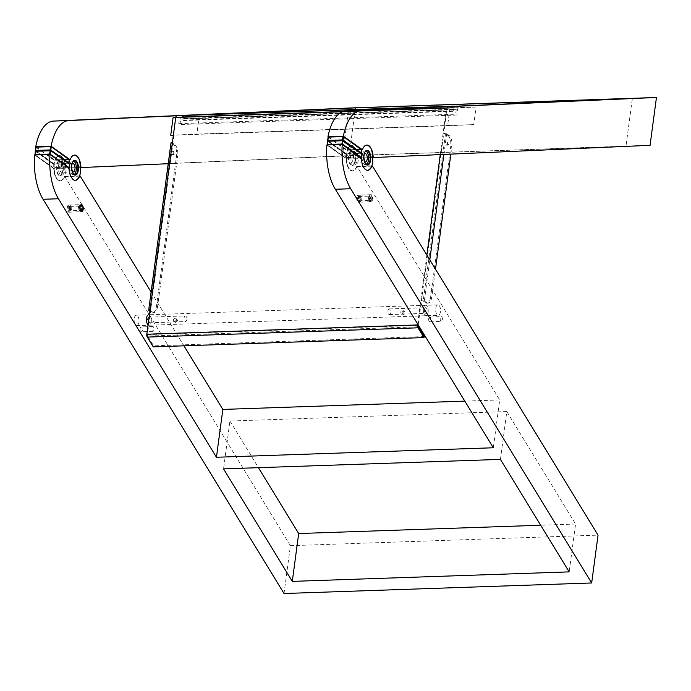 <?xml version="1.0" encoding="UTF-8"?>
<svg xmlns="http://www.w3.org/2000/svg" width="691" height="691" viewBox="0 0 691 691"><rect width="100%" height="100%" fill="white"/><g stroke="black" fill="none" stroke-linecap="round" stroke-linejoin="round"><path stroke-width="0.52" stroke-dasharray="3.46 2.59" d="M426.433 305.56A5.234 2.453 88 0 0 425.596 305.275A5.234 2.453 88 0 0 423.402 308.817A5.234 2.453 88 0 0 425.95 315.735A5.234 2.453 88 0 0 428.221 311.321A5.234 2.453 88 0 0 426.433 305.56A5.234 2.453 88 0 0 425.596 305.275A5.234 2.453 88 0 0 423.402 308.817A5.234 2.453 88 0 0 425.95 315.735A5.234 2.453 88 0 0 428.221 311.321A5.234 2.453 88 0 0 426.433 305.56M136.403 315.191L148.712 314.768A5.234 2.453 -92 0 1 149.55 315.053A5.234 2.453 -92 0 1 151.26 321.686A5.234 2.453 -92 0 1 149.075 325.228A5.234 2.453 -92 0 1 148.064 324.813A5.234 2.453 -92 0 0 149.075 325.228L136.766 325.651A5.234 2.453 -92 0 1 134.132 320.503A5.234 2.453 -92 0 1 136.403 315.191A5.234 2.453 -92 0 1 138.96 322.11A5.234 2.453 -92 0 1 136.766 325.651M177.57 320.779L176.905 319.268L174.339 320.892L175.574 322.464L177.57 320.779M173.596 321.41C172.836 319.38 173.545 318.387 175.721 318.43C176.931 320.08 176.473 321.134 174.331 321.583L175.574 322.464M401.842 313.092L403.078 314.664L405.073 312.98L404.408 311.468L403.535 311.2L402.404 311.796L401.842 313.092M401.1 313.61C400.339 311.581 401.048 310.587 403.224 310.63C404.434 312.28 403.976 313.334 401.834 313.783L403.078 314.664M185.784 316.063A2.833 1.33 88 0 0 185.326 315.917A2.833 1.33 88 0 0 184.091 318.793A2.833 1.33 88 0 0 185.525 321.574A2.833 1.33 88 0 0 186.751 319.19A2.833 1.33 88 0 0 185.784 316.063M149.247 317.316A2.833 1.33 88 0 0 148.798 317.169A2.833 1.33 88 0 0 147.563 320.045A2.833 1.33 88 0 0 148.988 322.827A2.833 1.33 88 0 0 150.215 320.443A2.833 1.33 88 0 0 149.247 317.316M389.594 309.076A2.833 1.33 88 0 0 389.145 308.929A2.833 1.33 88 0 0 387.91 311.805A2.833 1.33 88 0 0 389.335 314.586A2.833 1.33 88 0 0 390.57 312.202A2.833 1.33 88 0 0 389.594 309.076M426.131 307.823A2.833 1.33 -92 0 1 427.098 310.95A2.833 1.33 -92 0 1 425.872 313.334A2.833 1.33 -92 0 1 424.447 310.553A2.833 1.33 -92 0 1 425.673 307.676A2.833 1.33 -92 0 1 426.131 307.823M173.804 135.142L175.713 117.608L178.727 117.444A1.304 0.613 -92 0 1 179.366 119.172L178.762 123.68L179.954 124.527L456.829 115.034L455.645 114.188L456.25 109.679A1.304 0.613 88 0 0 455.611 107.951A1.304 0.613 88 0 0 455.602 107.951L446.878 108.306L444.754 125.857L173.372 135.16M178.762 123.68L455.645 114.188M449.953 108.202L447.613 125.753L473.732 124.605L476.073 107.045L458.651 107.822A2.617 1.227 88 0 0 457.554 109.593L456.829 115.034M179.954 124.527L180.679 119.085A2.617 1.227 -92 0 1 181.768 117.315L199.189 116.537L196.849 134.097L170.729 135.246M476.073 107.045L199.189 116.537M473.732 124.605L196.849 134.097M176.145 117.591L446.878 108.306M455.611 107.951L178.727 117.444L455.602 107.951M500.431 459.385L506.814 411.551L229.93 421.044L223.547 468.878M326.886 144.972L345.69 158.334L345.984 159.094A12.637 5.934 88 0 0 352.315 170.858A12.637 5.934 88 0 0 356.521 166.678L357.083 166.583L499.705 399.925L493.322 447.768M499.705 399.925L464.818 401.125M229.93 421.044L258.443 467.686M506.814 411.551L575.568 524.037L569.185 571.88M356.798 197.548A3.576 1.676 88 0 0 358.534 202.273A3.576 1.676 88 0 0 360.089 198.637A3.576 1.676 88 0 0 358.292 195.13A3.576 1.676 88 0 0 356.798 197.548M428.688 318.637A2.401 1.123 88 0 0 429.862 321.807A2.401 1.123 88 0 0 430.899 319.372A2.401 1.123 88 0 0 429.698 317.014A2.401 1.123 88 0 0 428.688 318.637M35.992 146.933L54.52 160.105L54.952 159.854A12.637 5.934 -92 0 1 59.193 155.613A12.637 5.934 -92 0 1 65.515 167.282L65.956 168.086L342.425 155.864L348.808 108.029M65.956 168.086L80.787 167.576L65.956 168.086M168.224 163.715L349.102 155.725L355.26 109.523M191.243 115.147L176.507 115.794M69.359 159.932L69.1 159.293L61.793 159.543L62.484 160.036A12.637 5.934 88 0 0 61.585 163.905A12.637 5.934 88 0 0 61.387 168.284L53.423 168.354L34.619 154.991M36.122 146.915L54.909 160.087L69.471 159.595M69.1 159.293L50.78 146.371M65.515 167.282L65.904 167.274A12.637 5.934 88 0 0 59.573 155.596A12.637 5.934 88 0 0 55.34 159.846L70.335 159.327M79.456 176.17L64.652 176.68A12.637 5.934 -92 0 0 65.904 167.274L80.519 166.773A12.637 5.934 88 0 0 77.556 157.107M74.568 155.086L74.386 155.095A12.637 5.934 88 0 0 74.187 155.095A12.637 5.934 88 0 0 69.955 159.345A12.637 5.934 88 0 0 69.843 159.63M60.696 167.792L53.457 168.06A0.432 0.432 0 0 1 53.19 167.982L35.008 155.06A0.432 0.432 0 0 1 34.921 154.974L53.19 167.982L68.418 167.835L61.387 168.284M35.103 154.974L49.821 154.611L68.806 167.827M284.027 593.517L290.41 545.683L64.824 176.602L64.263 176.697A12.637 5.934 -92 0 1 60.057 180.878A12.637 5.934 -92 0 1 53.717 169.114L53.423 168.354M75.44 180.351L75.25 180.351A12.637 5.934 -92 0 1 75.051 180.36A12.637 5.934 -92 0 1 68.72 168.604L53.717 169.114M151.096 292.06L183.953 345.82M153.981 329.719A2.401 1.123 -92 0 1 152.97 331.343A2.401 1.123 -92 0 1 151.77 328.985A2.401 1.123 -92 0 1 152.806 326.549A2.401 1.123 -92 0 1 153.981 329.719M83.136 207.317A3.576 1.676 -92 0 1 83.196 208.958M149.386 314.941A5.234 2.453 -92 0 1 149.55 315.053A5.234 2.453 -92 0 1 151.26 321.686A5.234 2.453 -92 0 1 149.075 325.228L438.258 315.312A5.234 2.453 88 0 0 440.53 310A5.234 2.453 88 0 0 437.895 304.861A5.234 2.453 88 0 0 435.71 308.402A5.234 2.453 88 0 0 438.258 315.312M290.41 545.683L598.052 535.136M575.568 524.037L540.682 525.238M70.465 209.779A3.576 1.676 88 0 0 68.72 205.054A3.576 1.676 88 0 0 67.165 208.682A3.576 1.676 88 0 0 68.962 212.197A3.576 1.676 88 0 0 70.465 209.779M69.938 209.943A2.617 1.227 -92 0 1 68.262 210.859A2.617 1.227 -92 0 1 67.614 208.293L71.113 210.202A3.49 1.641 -92 0 1 69.731 212.085A3.49 1.641 -92 0 1 68.841 211.576A3.49 1.641 -92 0 1 67.986 207.982L67.614 208.293M67.744 207.309A2.617 1.227 -92 0 1 68.115 206.436A2.617 1.227 -92 0 1 69.437 206.41A2.617 1.227 -92 0 1 70.067 208.958L67.744 207.309L68.271 206.989A3.49 1.641 88 0 0 68.184 207.473A3.49 1.641 88 0 0 68.141 207.974L71.259 210.202A3.49 1.641 88 0 0 71.398 209.209L68.271 206.989M142.441 330.117A2.401 1.123 -92 0 1 141.439 331.74A2.401 1.123 -92 0 1 140.23 329.382A2.401 1.123 -92 0 1 141.275 326.947A2.401 1.123 -92 0 1 142.441 330.117M80.743 166.764L80.519 166.773A12.637 5.934 88 0 1 79.258 176.179A12.637 5.934 -92 0 1 78.273 178.123M60.765 167.809L60.955 167.395A13.509 6.349 -92 0 1 61.136 164.026L60.989 163.491L68.893 163.655L50.227 150.5M74.127 174.503A6.97 3.274 -92 0 1 73.324 174.754A6.97 3.274 -92 0 1 72.201 174.382A6.97 3.274 -92 0 1 69.817 166.695A6.97 3.274 -92 0 1 72.84 160.813A6.97 3.274 -92 0 1 73.661 161.003M72.097 171.23A4.137 1.943 -92 0 1 71.864 164.406M61.024 172.094A4.137 1.943 88 0 0 61.689 172.318A4.137 1.943 88 0 0 63.486 168.112A4.137 1.943 88 0 0 61.404 164.043A4.137 1.943 88 0 0 59.607 167.533A4.137 1.943 88 0 0 61.024 172.094M54.105 164.121L35.612 150.975L53.682 163.741L53.829 164.277L53.25 164.164L60.989 163.491L61.585 163.905L54.148 163.897L55.176 160.286L62.484 160.036M69.273 167.706L68.694 168.034A12.637 5.934 88 0 0 68.72 168.604L69.1 168.587M61.793 159.543L61.914 160.208A13.509 6.349 88 0 0 61.24 163.231L68.426 163.24M35.353 151.286L53.25 164.164A13.95 6.547 -92 0 0 53.06 167.645L34.895 154.594M64.263 176.697L64.652 176.68A12.637 5.934 -92 0 1 60.437 180.861A12.637 5.934 -92 0 1 54.105 169.105A12.637 5.934 -92 0 1 54.278 164.156L53.682 163.741M62.423 161.582A6.97 3.274 88 0 0 61.309 161.21A6.97 3.274 88 0 0 58.269 168.293A6.97 3.274 88 0 0 61.784 175.151A6.97 3.274 88 0 0 64.807 169.26A6.97 3.274 88 0 0 62.423 161.582M35.906 147.157L54.874 160.804L55.176 160.286A12.637 5.934 -92 0 1 55.34 159.846L54.952 159.854M361.626 149.912L361.367 149.273L347.443 150.267A12.637 5.934 -92 0 1 347.599 149.826L362.602 149.308M328.251 136.913L346.787 150.085L347.219 149.835A12.637 5.934 -92 0 1 351.451 145.594A12.637 5.934 -92 0 1 357.783 157.263L358.223 158.066L625.977 146.233L632.36 98.39M328.389 136.896L347.167 150.068L361.73 149.576M361.367 149.273L343.038 136.352M357.783 157.263L372.777 156.753A12.637 5.934 88 0 0 369.815 147.088M349.102 155.725L625.977 146.233M650.067 145.317L342.425 155.864M371.715 166.151L356.91 166.661A12.637 5.934 -92 0 0 358.163 157.254A12.637 5.934 88 0 0 351.84 145.576A12.637 5.934 88 0 0 347.599 149.826L347.219 149.835M352.954 157.773L345.725 158.04A0.432 0.432 0 0 1 345.457 157.963L327.266 145.041A0.432 0.432 0 0 1 327.18 144.955L345.457 157.963L352.954 157.773L353.645 158.256A12.637 5.934 -92 0 1 353.844 153.886L346.536 154.136L347.443 150.267L347.141 150.785L328.165 137.138M327.37 144.955L342.08 144.592L360.685 157.816L345.69 158.334M367.698 170.332L367.517 170.332A12.637 5.934 -92 0 1 367.318 170.34A12.637 5.934 -92 0 1 360.978 158.584L345.984 159.094M373.01 156.745L372.777 156.753A12.637 5.934 88 0 1 371.525 166.16A12.637 5.934 -92 0 1 370.54 168.103M369.486 197.108A3.576 1.676 -92 0 1 370.981 194.689A3.576 1.676 -92 0 1 372.786 198.205A3.576 1.676 -92 0 1 371.231 201.832A3.576 1.676 -92 0 1 369.486 197.108M369.875 197.928A2.617 1.227 88 0 0 370.514 200.476A2.617 1.227 88 0 0 371.836 200.45A2.617 1.227 88 0 0 372.199 199.587L368.709 197.669A3.49 1.641 88 0 0 370.454 201.772A3.49 1.641 88 0 0 371.309 201.211A3.49 1.641 88 0 0 371.836 199.898L372.199 199.587M372.337 198.593A2.617 1.227 88 0 0 371.68 196.028A2.617 1.227 88 0 0 370.013 196.944L372.337 198.593L371.81 198.913A3.49 1.641 -92 0 1 371.767 199.423A3.49 1.641 -92 0 1 371.68 199.898L368.553 197.678A3.49 1.641 -92 0 1 368.683 196.685L371.81 198.913M440.227 318.24A2.401 1.123 88 0 0 441.394 321.41A2.401 1.123 88 0 0 442.439 318.974A2.401 1.123 88 0 0 441.229 316.616A2.401 1.123 88 0 0 440.227 318.24M356.521 166.678L356.91 166.661A12.637 5.934 -92 0 1 352.704 170.841A12.637 5.934 -92 0 1 346.364 159.085A12.637 5.934 -92 0 1 346.536 154.136L327.836 141.024M354.69 151.562A6.97 3.274 88 0 0 353.567 151.191A6.97 3.274 88 0 0 350.536 158.274A6.97 3.274 88 0 0 354.042 165.132A6.97 3.274 88 0 0 357.074 159.241A6.97 3.274 88 0 0 354.69 151.562M354.328 154.24A4.137 1.943 88 0 0 353.662 154.024A4.137 1.943 88 0 0 351.866 158.222A4.137 1.943 88 0 0 353.947 162.299A4.137 1.943 88 0 0 355.744 158.8A4.137 1.943 88 0 0 354.328 154.24M364.364 161.21A4.137 1.943 -92 0 1 364.131 154.387M354.06 149.524L354.181 150.189A13.509 6.349 88 0 0 353.507 153.212L345.949 153.722L346.096 154.257L345.509 154.145L345.949 153.722M360.659 153.203L353.256 153.471L353.844 153.886A12.637 5.934 -92 0 1 354.751 150.016M342.494 140.48L360.685 153.221A0.432 0.432 0 0 1 360.633 153.238L353.326 153.488M346.372 154.102L328.018 140.973M353.023 157.79L353.213 157.375A13.509 6.349 -92 0 1 353.403 154.007L353.256 153.471L361.151 153.635L360.564 153.221M361.531 157.686L353.645 158.256M366.835 145.067L366.645 145.075A12.637 5.934 88 0 0 366.446 145.075A12.637 5.934 88 0 0 362.214 149.325A12.637 5.934 88 0 0 362.11 149.61M366.385 164.484A6.97 3.274 -92 0 1 365.582 164.734A6.97 3.274 -92 0 1 364.468 164.363A6.97 3.274 -92 0 1 362.075 156.676A6.97 3.274 -92 0 1 365.107 150.793A6.97 3.274 -92 0 1 365.928 150.984M327.612 141.266L345.509 154.145A13.95 6.547 -92 0 0 345.319 157.626L327.154 144.574M447.613 125.753L444.538 125.866M147.278 337.096L147.641 336.076A1.304 0.613 88 0 1 147.408 334.634L150.707 309.896L150.033 310.078M171.023 142.709A2.617 0.777 -172.4 0 0 171.308 143.132L173.683 144.816L174.832 144.782L172.318 142.882L173.026 142.631L174.028 135.134M450.852 154.128L451.879 146.432A8.715 4.094 88 0 0 449.02 135.376L447.872 135.419L445.496 133.734L443.752 133.354L444.754 125.857M418.202 324.848L421.432 300.611L423.177 300.991L425.552 302.684L426.71 302.641A8.715 4.094 88 0 0 428.109 303.107A8.715 4.094 88 0 0 431.763 297.199L435.494 269.179M424.343 336.569L153.618 345.854L153.255 346.873M418.366 326.791L147.641 336.076L153.618 345.854M417.666 323.975L426.865 255.048M440.271 154.594L446.464 108.185A2.617 1.227 -92 0 1 447.146 106.578M447.12 108.297A1.304 0.613 -92 0 1 447.595 107.718L453.166 107.476A1.304 0.613 -92 0 1 453.806 109.204L453.59 110.854L454.177 111.277L183.452 120.554L183.676 118.904L454.402 109.627L454.177 111.277M176.386 117.582A1.304 0.613 -92 0 1 176.87 117.004L182.441 116.753A1.304 0.613 -92 0 1 183.08 118.489L182.856 120.139L183.452 120.554M453.59 110.854L182.856 120.139M182.407 115.449A2.617 1.227 -92 0 1 183.676 118.904L183.08 118.489L453.806 109.204L454.402 109.627A2.617 1.227 -92 0 0 453.529 106.302M150.016 310.216L152.521 312.038L151.364 312.082A8.715 4.094 88 0 0 152.763 312.548A8.715 4.094 88 0 0 156.416 306.64L176.533 155.872A8.715 4.094 88 0 0 173.683 144.816M156.416 306.64L157.574 306.605L177.691 155.838L176.533 155.872M151.364 312.082L149.904 311.045M172.387 154.508A1.529 0.717 88 0 0 172.629 154.594A1.529 0.717 88 0 0 173.294 153.039A1.529 0.717 88 0 0 172.525 151.545A1.529 0.717 88 0 0 171.869 152.832A1.529 0.717 88 0 0 172.387 154.508M172.43 142.208L173.026 142.631L150.707 309.896L150.111 309.473M174.832 144.782A8.715 4.094 -92 0 1 177.691 155.838M157.574 306.605A8.715 4.094 -92 0 1 153.92 312.505A8.715 4.094 -92 0 1 152.521 312.038M173.545 154.473A1.529 0.717 -92 0 1 173.018 152.789A1.529 0.717 -92 0 1 173.683 151.502A1.529 0.717 -92 0 1 174.452 153.005A1.529 0.717 -92 0 1 173.786 154.551A1.529 0.717 -92 0 1 173.545 154.473M431.763 297.199L430.605 297.242L450.722 146.475L451.879 146.432M426.71 302.641L424.334 300.956A2.617 0.777 -172.4 0 0 420.845 300.188L421.432 300.611L443.752 133.354L443.156 132.931A2.617 0.777 7.6 0 1 446.654 133.691L449.02 135.376M447.733 145.067A1.529 0.717 -92 0 1 447.207 143.391A1.529 0.717 -92 0 1 447.872 142.104A1.529 0.717 -92 0 1 448.64 143.598A1.529 0.717 -92 0 1 447.975 145.153A1.529 0.717 -92 0 1 447.733 145.067M447.872 135.419A8.715 4.094 -92 0 1 450.722 146.475M430.605 297.242A8.715 4.094 -92 0 1 426.952 303.142A8.715 4.094 -92 0 1 425.552 302.684M446.576 145.11A1.529 0.717 88 0 0 446.818 145.188A1.529 0.717 88 0 0 447.483 143.642A1.529 0.717 88 0 0 446.714 142.139A1.529 0.717 88 0 0 446.058 143.426A1.529 0.717 88 0 0 446.576 145.11M370.557 199.017A2.177 1.028 88 0 0 369.495 196.14A2.177 1.028 88 0 0 368.545 198.352A2.177 1.028 88 0 0 369.642 200.494A2.177 1.028 88 0 0 370.557 199.017M360.028 199.017L360.978 198.835A2.177 1.028 -92 0 1 360.944 199.345A2.177 1.028 -92 0 1 360.849 199.82L359.691 199.863L361.453 200.252A3.49 1.641 88 0 0 361.531 199.768A3.49 1.641 88 0 0 361.583 199.258L360.028 199.017A2.617 1.227 88 0 0 359.389 196.469A2.617 1.227 88 0 0 358.068 196.494A2.617 1.227 88 0 0 357.705 197.367L358.456 197.039A3.49 1.641 88 0 0 358.327 198.032L358.931 198.455A2.177 1.028 -92 0 1 359.061 197.471L357.705 197.367M359.821 198.87A2.177 1.028 88 0 0 358.724 196.503A2.177 1.028 88 0 0 357.903 197.505M358.327 198.032L357.774 198.498L358.931 198.455M357.774 198.498A2.177 1.028 88 0 0 358.871 200.865A2.177 1.028 88 0 0 359.691 199.863M357.575 198.352A2.617 1.227 88 0 0 358.223 200.917A2.617 1.227 88 0 0 359.899 200.001M361.583 199.258L360.978 198.835M360.849 199.82L361.453 200.252M359.061 197.471L358.456 197.039M358.068 197.056A3.49 1.641 -92 0 1 358.594 195.734A3.49 1.641 -92 0 1 359.45 195.173A3.49 1.641 -92 0 1 361.194 199.276M361.065 200.26A3.49 1.641 -92 0 1 359.691 202.143A3.49 1.641 -92 0 1 358.802 201.642A3.49 1.641 -92 0 1 357.938 198.041M368.683 196.685L370.013 196.944M371.965 198.904A3.49 1.641 88 0 0 371.102 195.311A3.49 1.641 88 0 0 370.221 194.802A3.49 1.641 88 0 0 368.839 196.685M69.394 207.87A2.177 1.028 -92 0 1 70.309 206.393A2.177 1.028 -92 0 1 71.406 208.535A2.177 1.028 -92 0 1 70.456 210.746A2.177 1.028 -92 0 1 69.394 207.87M79.914 207.041L79.102 207.067A2.177 1.028 88 0 0 79.007 207.542A2.177 1.028 88 0 0 78.973 208.06L80.121 208.017M70.309 206.393L81.072 206.022A2.177 1.028 -92 0 1 82.177 208.388L81.624 208.863A3.49 1.641 -92 0 1 81.495 209.848L80.89 209.416A2.177 1.028 88 0 0 81.02 208.432L82.177 208.388M81.495 209.848L82.246 209.52L80.89 209.416M82.039 209.382A2.177 1.028 -92 0 1 81.227 210.384L70.456 210.746M82.246 209.52A2.617 1.227 -92 0 1 81.987 210.211M81.849 206.143A2.617 1.227 -92 0 1 82.376 208.535M78.973 208.06L78.368 207.628A3.49 1.641 -92 0 1 78.411 207.119A3.49 1.641 -92 0 1 78.498 206.635L80.052 206.885M78.498 206.635L79.102 207.067M79.923 207.87L78.368 207.628M81.02 208.432L81.624 208.863M82.013 208.846A3.49 1.641 88 0 0 81.149 205.253M80.787 204.907A3.49 1.641 88 0 0 80.26 204.743A3.49 1.641 88 0 0 78.886 206.626M78.748 207.611A3.49 1.641 88 0 0 80.502 211.714A3.49 1.641 88 0 0 81.011 211.515M81.348 211.152A3.49 1.641 88 0 0 81.875 209.839M71.398 209.209L70.067 208.958M68.115 206.989A3.49 1.641 -92 0 1 68.642 205.676A3.49 1.641 -92 0 1 69.497 205.115A3.49 1.641 -92 0 1 71.242 209.218M180.679 119.085L457.554 109.593M458.651 107.822L181.768 117.315M456.25 109.679L179.366 119.172M54.52 160.105L55.176 160.286M64.824 176.602L80.208 176.075M372.466 166.056L357.083 166.583M73.738 174.331A6.97 3.274 -92 0 1 71.354 166.643A6.97 3.274 -92 0 1 74.378 160.761L72.84 160.813M61.136 164.026L53.829 164.277A13.509 6.349 88 0 0 53.648 167.645L60.955 167.395M35.44 150.465L54.148 163.897M58.683 175.255A7.411 3.481 -92 0 1 57.18 162.67A7.411 3.481 -92 0 1 63.002 166.807A7.411 3.481 -92 0 1 58.683 175.255M59.124 174.832A6.97 3.274 88 0 0 60.247 175.203A6.97 3.274 88 0 0 63.27 169.312A6.97 3.274 88 0 0 60.886 161.634A6.97 3.274 88 0 0 59.772 161.262A6.97 3.274 88 0 0 56.74 167.144A6.97 3.274 88 0 0 59.124 174.832M61.24 163.231L68.547 162.981A13.509 6.349 -92 0 1 69.221 159.958L61.914 160.208M346.787 150.085L347.443 150.267M358.214 158.066L373.045 157.557L358.223 158.066M361.065 157.807L360.952 158.006A12.637 5.934 88 0 0 360.978 158.584L361.367 158.567M327.707 140.446L346.407 153.877M350.95 165.235A7.411 3.481 -92 0 1 349.447 152.651A7.411 3.481 -92 0 1 355.26 156.788A7.411 3.481 -92 0 1 350.95 165.235M351.391 164.812A6.97 3.274 88 0 0 352.505 165.184A6.97 3.274 88 0 0 355.537 159.293A6.97 3.274 88 0 0 353.153 151.614A6.97 3.274 88 0 0 352.03 151.243A6.97 3.274 88 0 0 349.007 157.125A6.97 3.274 88 0 0 351.391 164.812M353.507 153.212L360.814 152.961A13.509 6.349 -92 0 1 361.479 149.938L354.181 150.189M366.005 164.311A6.97 3.274 -92 0 1 363.613 156.624A6.97 3.274 -92 0 1 366.645 150.742L365.107 150.793M353.403 154.007L346.096 154.257A13.509 6.349 88 0 0 345.915 157.626L353.213 157.375M147.408 334.634L418.133 325.357M446.464 108.185L342.546 111.752M453.123 106.319L453.166 107.476L182.441 116.753L182.389 115.449M176.827 115.699L176.87 117.004L447.595 107.718L447.552 106.561M172.465 143.089L150.146 310.354M148.988 310.397L171.308 143.132M445.496 133.734L423.177 300.991M424.334 300.956L429.811 259.876M443.881 154.43L446.654 133.691M80.311 206.194A2.177 2.177 0 0 0 80.45 210.271M437.895 304.861L149.411 314.75M148.988 322.827L185.525 321.574M148.798 317.169L185.326 315.917M389.335 314.586L425.872 313.334M389.145 308.929L425.673 307.676M404.408 311.468L403.224 310.622M175.721 318.421L176.905 319.268M360.961 198.973A2.177 2.177 0 0 0 357.973 196.667A2.177 2.177 0 0 0 357.472 200.407A2.177 2.177 0 0 0 360.961 198.973M54.667 160.148L69.48 159.647M59.193 155.613L59.573 155.596C57.543 155.907 55.98 157.548 54.9 160.519M79.569 175.894L64.557 176.404M68.962 212.197L81.659 211.766M68.72 205.054L81.408 204.622M152.806 326.549L141.275 326.947M152.97 331.343L141.439 331.74M72.944 163.646L61.404 164.043M73.22 171.921L61.689 172.318M74.861 174.702L73.324 174.754M54.071 164.035L54.52 173.467L56.593 178.425L60.057 180.878M61.309 161.21L59.772 161.262C61.464 161.452 62.553 163.672 63.045 167.939L62.38 172.871L60.247 175.203L61.784 175.151M61.058 163.508L68.366 163.257A0.432 0.432 0 0 0 68.435 163.249M346.925 150.128L361.739 149.627M351.451 145.594L351.84 145.576C349.801 145.887 348.247 147.529 347.158 150.5M371.827 165.875L356.815 166.384M370.981 194.689L358.292 195.13M371.231 201.832L358.534 202.273M429.862 321.807L441.394 321.41M429.698 317.014L441.229 316.616M346.329 154.015L346.778 163.447L348.86 168.405L352.315 170.858M353.947 162.299L365.487 161.901M353.662 154.024L365.202 153.627M353.567 151.191L352.03 151.243C353.723 151.433 354.82 153.652 355.304 157.919L354.647 162.851L352.505 165.184L354.042 165.132M367.12 164.683L365.582 164.734M453.166 107.476L182.441 116.753M172.318 142.882L150.007 310.138M153.92 312.505L152.763 312.548M428.109 303.107L426.952 303.142M447.872 142.104L446.714 142.139M447.975 145.153L446.818 145.188M173.683 151.502L172.525 151.545M173.786 154.551L172.629 154.594M358.871 200.865L369.642 200.494M358.724 196.503L369.495 196.14M358.068 196.494L358.594 195.734M358.223 200.917L358.802 201.642M371.68 196.028L371.102 195.311M370.221 194.802L359.45 195.173M370.454 201.772L359.691 202.143M371.836 200.45L371.309 201.211M68.115 206.436L68.642 205.676M69.731 212.085L80.502 211.714M69.497 205.115L80.26 204.743M68.262 210.859L68.841 211.576"/><path stroke-width="1.04" d="M149.411 314.75L148.712 314.768A5.234 2.453 -92 0 0 146.449 319A5.234 2.453 -92 0 0 148.064 324.813A5.234 2.453 -92 0 1 146.518 318.309A5.234 2.453 -92 0 1 148.712 314.768A5.234 2.453 -92 0 1 149.386 314.941M173.07 117.695L175.721 117.582L173.07 117.695L170.729 135.246L173.372 135.16M292.302 581.373L569.185 571.88L500.431 459.385L223.547 468.878L292.302 581.373L298.685 533.53L258.443 467.686M464.818 401.125L222.83 409.418L216.447 457.252L58.45 198.758A44.328 20.816 -92 0 1 49.933 155.432A44.328 20.816 -92 0 1 50.002 154.464L68.806 167.827L69.1 168.587A12.637 5.934 88 0 0 75.44 180.351A12.637 5.934 88 0 0 79.646 176.17L80.208 176.075L151.096 292.06M50.002 154.464L34.619 154.991A44.328 20.816 -92 0 0 34.55 155.959A44.328 20.816 88 0 0 43.067 199.284L284.027 593.517L591.669 582.971L350.708 188.738L335.334 189.265L493.322 447.768L216.447 457.252M335.334 189.265A44.328 20.816 -92 0 1 326.886 144.972L342.27 144.445L361.367 158.567A12.637 5.934 88 0 0 367.698 170.332A12.637 5.934 88 0 0 371.905 166.151L372.466 166.056L598.052 535.136L591.669 582.971M35.992 146.933L35.725 146.742A44.328 20.816 88 0 1 53.501 121.08L348.808 108.029L656.45 97.483L650.067 145.317L373.606 157.539L373.166 156.736A12.637 5.934 88 0 0 366.835 145.067A12.637 5.934 88 0 0 362.602 149.308L362.17 149.558L343.367 136.196L328.251 136.913M355.26 109.523L355.485 107.882L191.243 115.147M176.507 115.794L68.884 120.554A44.328 20.816 88 0 0 51.108 146.216L69.903 159.578L70.335 159.327A12.637 5.934 -92 0 1 74.568 155.086A12.637 5.934 -92 0 1 80.899 166.756L81.339 167.559L168.224 163.715M51.108 146.216L35.725 146.742M50.78 146.371L36.234 146.846A0.432 0.432 0 0 0 35.82 147.226L50.849 146.345L51.246 146.768L50.849 146.345A0.432 0.432 0 0 1 51.117 146.423L69.359 159.932M77.556 157.107A12.637 5.934 88 0 0 74.378 155.095M183.953 345.82L222.83 409.418M83.196 208.958A3.576 1.676 -92 0 1 83.153 209.338A3.576 1.676 -92 0 1 81.659 211.766A3.576 1.676 -92 0 1 79.854 208.25A3.576 1.676 -92 0 1 81.408 204.622A3.576 1.676 -92 0 1 83.136 207.317M540.682 525.238L298.685 533.53M78.273 178.123A12.637 5.934 -92 0 1 75.241 180.351M73.661 161.003A6.97 3.274 -92 0 1 76.356 167.671A6.97 3.274 -92 0 1 74.127 174.503M71.864 164.406A4.137 1.943 -92 0 1 72.944 163.646A4.137 1.943 -92 0 1 75.025 167.714A4.137 1.943 -92 0 1 73.22 171.921A4.137 1.943 -92 0 1 72.555 171.696A4.137 1.943 -92 0 1 72.097 171.23M50.072 154.508L50.564 150.552L68.893 163.655L69.42 164.199L69.273 167.706L68.694 168.034M34.895 154.594L35.682 150.966L50.227 150.5M35.103 154.974L35.267 151.346A0.432 0.432 0 0 1 35.682 150.966L50.296 150.465A0.432 0.432 0 0 1 50.564 150.552L69.117 163.732M69.273 167.706L50.253 154.188L49.717 154.473M69.1 159.293L69.299 159.353A0.432 0.432 0 0 1 69.463 159.828L68.392 163.223M50.426 150.483L50.806 150.068L50.227 149.938L50.339 150.465M35.725 150.966L35.612 150.439L35.561 150.932A0.432 0.432 0 0 1 35.379 150.526L35.82 147.226L35.44 150.465M343.367 136.196A44.328 20.816 88 0 1 343.548 135.298A44.328 20.816 -92 0 1 361.143 110.534L656.45 97.483M355.485 107.882L632.36 98.39L345.768 111.061A44.328 20.816 88 0 0 328.165 135.825A44.328 20.816 88 0 0 327.983 136.723M343.038 136.352L328.501 136.827A0.432 0.432 0 0 0 328.078 137.207L343.107 136.326L343.513 136.749L343.107 136.326A0.432 0.432 0 0 1 343.375 136.403L361.626 149.912M350.708 188.738A44.328 20.816 -92 0 1 342.27 144.445M370.54 168.103A12.637 5.934 -92 0 1 367.508 170.332M364.131 154.387A4.137 1.943 -92 0 1 365.202 153.627A4.137 1.943 -92 0 1 365.867 153.843A4.137 1.943 -92 0 1 367.284 158.403A4.137 1.943 -92 0 1 365.487 161.901A4.137 1.943 -92 0 1 364.364 161.21M361.367 149.273L361.566 149.334A0.432 0.432 0 0 1 361.73 149.809L360.659 153.203M342.693 140.463L343.073 140.048L342.486 139.919L342.606 140.446M327.154 144.574L327.819 140.912A0.432 0.432 0 0 1 327.638 140.506L328.078 137.207L327.707 140.446M328.018 140.973L342.494 140.48M369.815 147.088A12.637 5.934 88 0 0 366.645 145.075M365.928 150.984A6.97 3.274 -92 0 1 368.614 157.652A6.97 3.274 -92 0 1 366.385 164.484M342.339 144.488L342.831 140.532L342.373 140.739L361.151 153.635L361.678 154.179L361.531 157.686L360.952 158.006M327.37 144.955L327.534 141.327A0.432 0.432 0 0 1 327.949 140.947L342.563 140.446A0.432 0.432 0 0 1 342.831 140.532L361.376 153.713M361.531 157.686L342.52 144.169L341.985 144.454M418.202 324.848L418.133 325.357A1.304 0.613 88 0 0 418.366 326.791L424.343 336.569L423.98 337.588L418.012 327.81A2.617 1.227 -92 0 1 417.537 324.934L417.666 323.975M423.98 337.588L153.255 346.873L147.278 337.096A2.617 1.227 -92 0 1 146.812 334.219L175.73 117.47A2.617 1.227 -92 0 1 176.827 115.699L182.389 115.449A2.617 1.227 -92 0 1 182.398 115.449A2.617 1.227 -92 0 1 182.407 115.449M447.146 106.578A2.617 1.227 -92 0 1 447.552 106.414L453.123 106.172A2.617 1.227 -92 0 1 453.529 106.302M149.904 311.045L148.988 310.397A2.617 0.777 7.6 0 1 148.703 309.965A2.617 0.777 7.6 0 1 150.111 309.473M172.43 142.208A2.617 0.777 -172.4 0 0 171.023 142.709L148.703 309.965M435.494 269.179L450.852 154.128M80.26 207.024A2.177 1.028 -92 0 1 81.072 206.022M81.227 210.384A2.177 1.028 -92 0 1 80.121 208.017L79.854 207.861M81.987 210.211A2.617 1.227 -92 0 1 81.875 210.392A2.617 1.227 -92 0 1 80.553 210.418A2.617 1.227 -92 0 1 79.923 207.87M80.052 206.885A2.617 1.227 -92 0 1 81.728 205.97A2.617 1.227 -92 0 1 81.849 206.143M81.728 205.97L81.149 205.253A3.49 1.641 88 0 0 80.787 204.907M81.011 211.515A3.49 1.641 88 0 0 81.348 211.152L81.875 210.392M53.501 121.08L68.884 120.554M69.471 159.595L69.903 159.578M80.787 167.576L81.339 167.559L80.787 167.576M58.45 198.758L43.067 199.284M69.843 159.63A12.637 5.934 88 0 0 68.901 163.577M75.941 160.709A7.411 3.481 88 0 0 71.631 169.157A7.411 3.481 88 0 0 77.444 173.294A7.411 3.481 88 0 0 75.941 160.709M74.861 174.702L72.572 172.525L71.57 167.645C71.769 163.361 72.702 161.063 74.378 160.761A6.97 3.274 -92 0 1 75.5 161.133A6.97 3.274 -92 0 1 77.884 168.811A6.97 3.274 -92 0 1 74.861 174.702A6.97 3.274 -92 0 1 73.738 174.331M49.674 154.058L35.06 154.559L35.5 151.26L50.115 150.759L49.674 154.058M36.053 147.14L50.668 146.639L50.227 149.938L35.612 150.439L36.053 147.14M69.428 159.69A13.95 6.547 88 0 0 68.737 162.808L50.806 150.068L51.246 146.768L69.428 159.69M345.768 111.061L361.143 110.534M361.73 149.576L362.17 149.558M373.598 157.539L373.045 157.557L373.598 157.539M328.311 137.12L342.926 136.619L342.486 139.919L327.871 140.42L328.311 137.12M361.695 149.671A13.95 6.547 88 0 0 361.004 152.789L343.073 140.048L343.513 136.749L361.695 149.671M362.11 149.61A12.637 5.934 88 0 0 361.16 153.557M368.199 150.69A7.411 3.481 88 0 0 363.889 159.137A7.411 3.481 88 0 0 369.711 163.266A7.411 3.481 88 0 0 368.199 150.69M367.12 164.683L364.831 162.506L363.837 157.626C364.027 153.342 364.96 151.044 366.645 150.742A6.97 3.274 -92 0 1 367.759 151.113A6.97 3.274 -92 0 1 370.151 158.792A6.97 3.274 -92 0 1 367.12 164.683A6.97 3.274 -92 0 1 366.005 164.311M341.941 144.039L327.327 144.54L327.767 141.24L342.373 140.739L341.941 144.039M418.366 326.791L418.012 327.81L147.278 337.096M146.812 334.219L417.537 324.934M342.546 111.752L175.73 117.47M426.865 255.048L440.271 154.594M453.123 106.172L182.389 115.449L453.123 106.319M176.827 115.699L447.552 106.561M429.811 259.876L443.881 154.43M80.45 210.271A2.177 2.177 0 0 0 83.326 208.129A2.177 2.177 0 0 0 80.311 206.194M69.48 159.647L70.041 159.621M75.051 180.36C77.755 179.971 79.56 177.371 80.458 172.577C80.683 160.58 78.601 154.758 74.187 155.095M361.739 149.627L362.309 149.601M367.318 170.34C370.022 169.951 371.818 167.352 372.717 162.558C372.95 150.56 370.86 144.739 366.446 145.075"/></g></svg>
